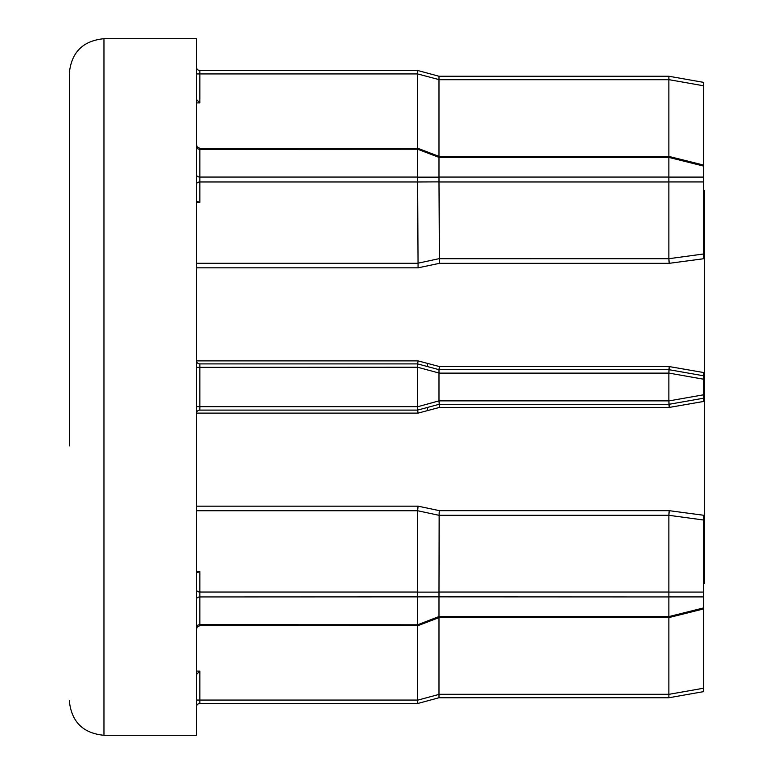<?xml version="1.0" encoding="UTF-8"?>
<svg xmlns="http://www.w3.org/2000/svg" width="774" height="774" viewBox="0 0 774 774"><rect width="100%" height="100%" fill="white"/><g stroke="black" fill="none" stroke-linecap="round" stroke-linejoin="round"><path stroke-width="1.16" d="M196.393 263.276L417.612 263.276L438.984 258.69L668.871 258.7L668.871 181.967L438.984 181.967L439.448 263.334L418.076 267.823L417.612 181.967L199.856 181.967A3.464 2.448 -0 0 0 196.393 184.415M703.527 82.354L668.881 76.249L438.984 76.249L668.871 76.249L703.527 82.354L703.527 253.998L668.871 258.7L669.181 263.334L439.448 263.334M668.871 177.062L668.871 157.461L438.984 157.461L438.984 177.062L668.871 177.062L668.871 181.967M417.621 181.88L417.621 177.149L438.993 177.149L438.993 181.88L417.612 181.967M417.621 149.208L417.796 148.279L439.168 156.445L438.993 157.383L417.621 149.208L199.856 149.295L199.856 177.062L417.612 177.062L417.612 149.295M417.621 596.851L417.621 592.12L438.993 592.12L438.993 596.851L199.856 596.938A3.464 2.448 0 0 0 196.393 599.386M439.158 512.843L438.984 592.033L668.871 592.033L668.871 515.3L438.984 515.31L417.612 510.734L418.076 506.177L439.448 510.666L439.158 512.843M439.448 510.666L669.181 510.666L668.871 515.3L703.527 520.002L703.527 515.252L703.527 691.646L668.881 697.751L438.984 697.751L417.621 703.527L199.856 703.527A3.464 3.464 0 0 0 196.393 707.001A3.464 3.464 0 0 1 199.856 703.527L199.856 700.064L417.612 700.064L417.612 596.938M69.312 445.921L69.312 328.079M427.432 363.374L427.432 366.547M103.968 735.3L103.968 38.7L196.393 38.7L196.393 735.3L103.968 735.3C82.924 733.249 71.372 721.697 69.312 700.644M703.527 190.607L704.688 190.607L704.688 583.393L703.527 583.393M703.527 401.483L703.527 398.213L703.527 401.483L669.181 407.434L439.448 407.434L418.076 413.113L417.612 410.104L199.856 410.104A3.464 3.464 0 0 0 196.393 413.568M669.181 510.666L703.527 515.252M703.527 253.998L703.527 258.748L669.181 263.334M196.393 360.432A3.464 3.464 0 0 0 199.856 363.896L417.612 363.896L418.076 360.887L439.448 366.566L438.984 369.672L668.881 369.672L703.527 375.787L703.527 372.517L703.527 398.213L668.881 404.328L438.984 404.328L417.612 410.104L417.621 406.756L438.984 400.864L668.871 400.864L668.871 373.136L438.984 373.136L438.984 400.864M439.448 366.566L669.181 366.566L703.527 372.517M69.312 387L69.312 73.356C71.372 52.303 82.924 40.751 103.968 38.7M427.432 407.453L427.432 410.626M438.984 617.623L438.984 694.288L668.871 694.288L668.871 617.555M417.612 700.064L417.621 703.527L438.984 697.751L438.984 694.288M196.393 674.57L199.856 671.097L199.856 700.064L196.393 700.064M668.871 694.288L668.881 697.751L703.527 691.646M199.856 571.551L196.393 571.551L197.399 572.567L199.856 571.551L199.856 592.033L417.612 592.033L417.612 510.724L196.393 510.724M417.621 367.244L417.621 363.896L438.993 369.672L438.993 373.02L417.621 367.244L199.856 367.36L199.856 406.64L417.612 406.64L417.612 367.36M417.612 148.279L417.612 73.936L199.856 73.936L199.856 102.903L196.393 99.43M196.393 66.999A3.464 3.464 0 0 0 199.856 70.473L417.621 70.473L438.993 76.249L438.993 79.596L417.612 73.936M438.984 596.938L438.984 616.539L668.871 616.539L668.871 596.938L438.993 596.851M668.871 156.445L668.871 79.712L438.984 79.712L438.984 156.377M196.393 589.585A3.464 2.448 0 0 0 199.856 592.033L199.856 624.705L417.621 624.792L438.984 616.539M199.856 202.449L197.399 201.433L196.393 202.449L199.856 202.449L199.856 177.062A3.464 2.448 0 0 1 196.393 174.614M417.621 73.82L417.621 70.473M668.871 592.033L668.871 596.938M668.871 616.539L668.997 617.555L668.881 616.578L703.527 607.938M668.871 400.864L669.181 407.434M669.181 366.566L668.871 373.136M703.527 166.062L668.881 157.422L668.997 156.445L668.871 157.461M703.527 85.769L668.881 79.654L668.881 76.249L668.871 79.712M438.993 400.98L439.448 407.434M668.881 177.101L703.527 177.101M418.076 267.823L196.393 267.823M418.076 413.113L196.422 413.113M196.393 506.177L418.076 506.177M196.422 360.887L418.076 360.887M196.393 671.097L199.856 671.097M417.621 700.18L438.993 694.404M668.881 694.346L703.527 688.231M199.856 102.903L196.393 102.903M196.393 627.163A3.464 2.448 0 0 1 199.856 624.705L199.856 625.721L197.418 626.717L196.393 629.185M196.393 406.64L199.856 406.64L199.856 410.104M199.856 363.896L199.856 367.36L196.393 367.36M417.796 148.279L199.856 148.279L199.856 149.295A3.464 2.448 0 0 1 196.393 146.837M199.856 70.473L199.856 73.936L196.393 73.936M668.881 592.071L703.527 592.071M703.527 596.899L668.881 596.899M668.881 400.913L703.527 394.808M703.527 379.192L668.881 373.087M703.527 181.929L668.881 181.929M703.527 608.944L668.997 617.555L439.168 617.555L417.796 625.721L199.856 625.721M703.527 165.055L668.997 156.445L439.168 156.445M199.856 148.279L197.418 147.283L196.393 144.815"/></g></svg>
